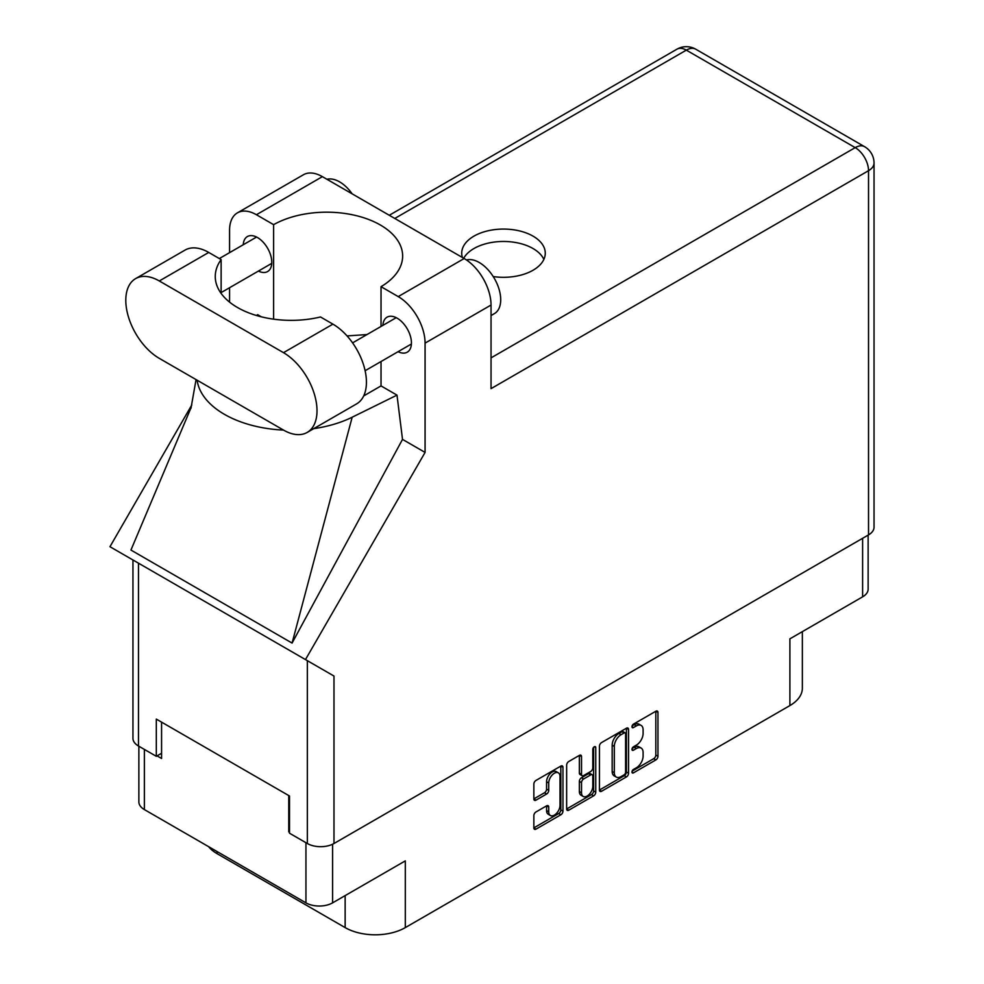 <?xml version="1.0" encoding="UTF-8"?>
<svg xmlns="http://www.w3.org/2000/svg" width="984" height="984" viewBox="0 0 984 984"><rect width="100%" height="100%" fill="white"/><g stroke="black" fill="none" stroke-linecap="round" stroke-linejoin="round"><path stroke-width="1.48" d="M558.358 772.834L556.206 771.591A7.983 4.6 120 0 0 552.221 771.985A7.983 4.6 120 0 0 546.575 781.751L548.728 782.993A7.983 4.6 120 0 1 554.373 773.227A7.983 4.6 120 0 1 558.358 772.834A7.983 4.6 120 0 1 560.007 776.474L560.007 805.342A7.983 4.6 120 0 1 556.526 813.362A7.983 4.6 120 0 1 550.376 815.502A7.983 4.6 120 0 1 548.728 811.849L548.728 807.04A2.977 1.722 120 0 0 548.113 805.675A2.977 1.722 120 0 0 546.624 805.822L535.972 811.972A2.977 1.722 120 0 0 533.857 815.625L533.857 827.925A2.977 1.722 120 0 0 534.472 829.291A2.977 1.722 120 0 0 535.972 829.143L560.855 814.777A2.977 1.722 120 0 0 562.959 811.124L562.959 767.286A2.977 1.722 120 0 0 562.344 765.921A2.977 1.722 120 0 0 560.855 766.069L535.972 780.435A2.977 1.722 120 0 0 533.857 784.088L533.857 798.946A2.977 1.722 120 0 0 534.472 800.312A2.977 1.722 120 0 0 535.972 800.164L546.624 794.014A2.977 1.722 120 0 0 548.728 790.361L548.728 782.993M594.274 746.77L595.75 747.619A2.091 1.205 120 0 0 595.32 746.671A2.091 1.205 120 0 0 594.274 746.77A2.091 1.205 120 0 0 592.798 749.328L592.798 767.84A2.977 1.722 120 0 1 590.695 771.493L583.635 775.564A2.977 1.722 120 0 1 582.134 775.712A2.977 1.722 120 0 1 581.519 774.346L581.519 756.573A2.977 1.722 120 0 0 580.904 755.208A2.977 1.722 120 0 0 579.416 755.355L581.519 756.573M599.441 746.229L599.441 790.054A2.977 1.722 120 0 0 600.068 791.419A2.977 1.722 120 0 0 601.556 791.271L626.439 776.905A2.977 1.722 120 0 0 628.542 773.252L628.542 729.427A2.977 1.722 120 0 0 627.927 728.062A2.977 1.722 120 0 0 626.439 728.209L601.556 742.576A2.977 1.722 120 0 0 599.441 746.229M636.353 767.778L633.45 769.451A2.091 1.205 120 0 0 632.085 771.284A2.091 1.205 120 0 0 632.404 772.957A2.091 1.205 120 0 0 633.45 772.858L655.861 759.919A2.977 1.722 120 0 0 657.964 756.265L657.964 712.441A2.977 1.722 120 0 0 657.349 711.075A2.977 1.722 120 0 0 655.861 711.223L633.45 724.15A2.091 1.205 120 0 0 632.085 725.995A2.091 1.205 120 0 0 632.404 727.668A2.091 1.205 120 0 0 633.45 727.57L636.353 725.897A9.545 5.51 120 0 1 641.125 725.417A9.545 5.51 120 0 1 643.106 729.784L643.106 733.437A9.545 5.51 120 0 1 636.353 745.134L633.45 746.807A2.091 1.205 120 0 0 632.085 748.639A2.091 1.205 120 0 0 632.404 750.312A2.091 1.205 120 0 0 633.45 750.214L636.353 748.541A9.545 5.51 120 0 1 641.125 748.061A9.545 5.51 120 0 1 643.106 752.44L643.106 756.081A9.545 5.51 120 0 1 636.353 767.778M593.647 795.835L568.764 810.201A2.977 1.722 120 0 1 567.276 810.349A2.977 1.722 120 0 1 566.649 808.983L591.495 794.605L593.647 795.835A2.977 1.722 120 0 0 595.75 792.181L595.75 747.619M568.764 810.201L566.649 808.983L566.649 765.158A2.977 1.722 120 0 1 568.764 761.505L579.416 755.355M868.134 535.111L868.134 589.158A18.844 10.873 180 0 1 862.611 596.845L789.894 638.837L789.894 705.577L405.31 927.604A42.533 24.563 180 0 1 345.15 927.604L345.15 895.6M405.31 927.604L405.31 860.877L332.592 902.857A18.844 10.873 180 0 1 305.95 902.857L144.377 809.586A18.844 10.873 180 0 1 138.867 801.886L138.867 746.229M217.107 851.566L217.107 853.681L345.15 927.604M217.107 853.681A42.533 24.563 180 0 1 208.608 846.658M802.354 631.642L802.354 688.21A42.533 24.563 180 0 1 789.894 705.577M289.505 831.468L288.755 831.911L289.505 832.341M288.755 831.911L288.755 795.564M157.059 755.872L161.573 758.479L161.573 722.133M641.125 748.061L638.973 746.819A9.545 5.51 120 0 0 634.2 747.299L636.353 748.541M632.134 748.492L634.2 747.299M641.125 725.417L638.973 724.175A9.545 5.51 120 0 0 634.2 724.654L636.353 725.897M632.134 725.848L634.2 724.654M632.134 771.136L653.708 758.676A2.977 1.722 120 0 0 655.824 755.023L655.824 711.247L657.964 712.441M601.556 791.271L599.441 790.054L624.287 775.663A2.977 1.722 120 0 0 626.402 772.01L626.402 728.221M624.114 774.839A2.091 1.205 120 0 0 625.59 772.28L625.59 733.806A2.091 1.205 120 0 0 625.16 732.846A2.091 1.205 120 0 0 624.114 732.957L621.064 734.716A9.545 5.51 120 0 0 614.311 746.401L614.311 772.711A9.545 5.51 120 0 0 616.292 777.077A9.545 5.51 120 0 0 621.064 776.597L624.114 774.839M625.16 732.846L623.02 731.604A2.091 1.205 120 0 0 621.974 731.715L624.114 732.957M616.292 777.077L614.139 775.835A9.545 5.51 120 0 1 612.171 771.468L612.171 745.171A9.545 5.51 120 0 1 618.911 733.474L621.974 731.715M579.367 755.38L579.367 773.104A2.977 1.722 120 0 0 579.994 774.469L582.134 775.712M593.61 747.348L593.61 790.951L595.75 792.181M581.519 792.796A7.983 4.6 120 0 0 583.168 796.45A7.983 4.6 120 0 0 589.318 794.309A7.983 4.6 120 0 0 592.798 786.278L592.798 776.118A2.977 1.722 120 0 0 592.183 774.752A2.977 1.722 120 0 0 590.695 774.9L583.635 778.971A2.977 1.722 120 0 0 581.519 782.624L581.519 792.796L579.367 791.554A7.983 4.6 120 0 0 581.027 795.207L583.168 796.45M592.183 774.752L590.031 773.51A2.977 1.722 120 0 0 588.543 773.658L590.695 774.9M579.367 791.554L579.367 781.394A2.977 1.722 120 0 1 581.482 777.741L588.543 773.658M591.495 794.605A2.977 1.722 120 0 0 593.61 790.951M550.376 815.502L548.236 814.26A7.983 4.6 120 0 1 546.575 810.607L546.575 805.847M533.857 798.897L544.472 792.772A2.977 1.722 120 0 0 546.575 789.119L546.575 781.751M533.857 827.876L558.703 813.534A2.977 1.722 120 0 0 560.818 809.881L560.818 766.093M307.192 432.419L356.614 403.883A47.404 27.367 -120 0 0 366.429 382.186A47.404 27.367 -120 0 0 332.912 324.142L320.501 316.971A75.965 43.849 0 0 1 215.262 276.504A75.965 43.849 0 0 1 221.129 259.604L208.731 252.445A47.404 27.367 -120 0 0 185.029 250.096L135.607 278.62A47.404 27.367 -120 0 0 128.35 316.602A47.404 27.367 -120 0 0 159.31 358.373L283.49 430.069A47.404 27.367 -120 0 0 307.192 432.419A47.404 27.367 -120 0 0 317.008 410.722A47.404 27.367 -120 0 0 283.49 352.666L159.31 280.969A47.404 27.367 -120 0 0 135.607 278.62M326.971 179.297A30.381 17.54 60 0 1 352.174 193.848M466.49 259.96A30.381 17.54 60 0 1 488.913 270.76A30.381 17.54 60 0 1 500.708 299.702A30.381 17.54 60 0 1 494.411 313.613L491.041 315.557M398.077 351.682A20.209 11.66 -120 0 0 407.253 352.186A20.209 11.66 -120 0 0 411.435 342.936A20.209 11.66 -120 0 0 402.616 322.592A20.209 11.66 -120 0 0 387.044 317.18A20.209 11.66 -120 0 0 382.887 325.372M258.435 271.055A20.209 11.66 -120 0 0 267.599 271.559A20.209 11.66 -120 0 0 271.781 262.31A20.209 11.66 -120 0 0 262.962 241.966A20.209 11.66 -120 0 0 247.39 236.554A20.209 11.66 -120 0 0 243.245 244.745M493.218 276.565A41.783 24.12 0 0 0 533.045 270.243A41.783 24.12 0 0 0 545.271 253.183A41.783 24.12 0 0 0 519.49 230.908A41.783 24.12 0 0 0 473.956 236.135A41.783 24.12 0 0 0 461.717 253.183A41.783 24.12 0 0 0 462.394 257.488M463.71 258.251A41.783 24.12 180 0 1 473.956 248.534A41.783 24.12 180 0 1 514.349 242.298A41.783 24.12 180 0 1 543.869 259.395M237.427 212.852L303.392 174.771A37.982 21.931 60 0 1 322.383 176.653L256.418 214.733A37.982 21.931 -120 0 0 237.427 212.852A37.982 21.931 -120 0 0 229.567 230.244L229.567 252.642M868.528 534.89L868.528 170.699A18.844 10.873 180 0 0 874.038 163.012L874.038 527.203A18.844 10.873 180 0 1 868.528 534.89L333.982 843.509A18.844 10.873 180 0 1 307.34 843.509L307.34 660.67L333.982 676.045L305.471 659.587L425.076 452.419L425.076 343.121A37.982 21.931 -120 0 0 398.225 296.602L464.177 258.521L322.383 176.653M464.177 258.521A37.982 21.931 60 0 1 491.041 305.04L491.041 388.643L868.528 170.699A18.844 10.873 60 0 0 855.207 147.625L686.328 50.135L394.781 218.46M398.225 296.602L381.029 286.676L381.029 326.442M381.029 361.534L381.029 385.913A75.965 43.849 180 0 1 380.39 386.281L363.686 395.925M313.736 428.643A94.193 54.378 0 0 0 352.174 417.216L396.995 395.125L381.029 385.913M396.995 395.125L402.517 439.393L425.076 452.419M191.29 407.105L130.946 550.056L292.076 643.081L402.517 439.393M305.471 659.587L109.962 546.71L191.794 404.965M273.613 319.16L273.613 224.66L256.418 214.733M229.567 302.113L229.567 287.722M261.387 316.836L257.66 314.683L256.455 315.495M307.34 660.67L138.473 563.168L138.473 746.007L156.308 756.302L161.573 753.264M138.473 746.007A18.844 10.873 180 0 1 132.951 738.32L132.951 559.982M307.34 843.509L289.505 833.214L289.505 795.995L156.308 719.095L156.308 756.302M138.473 563.168C131.29 559.023 131.29 559.023 138.473 563.168M381.029 286.676A75.965 43.849 0 0 0 402.641 256.037A75.965 43.849 0 0 0 356.171 215.619A75.965 43.849 0 0 0 273.613 224.66M366.971 334.56L347.057 335.925M197.12 380.205A94.193 54.378 0 0 0 283.503 430.082M352.174 417.216L292.076 643.081M221.129 293.404L221.129 259.604M862.611 596.845L862.611 538.297M332.592 844.235L332.592 902.857M305.95 902.857L305.95 842.698M144.377 749.414L144.377 809.586M631.974 749.365L633.45 750.214M631.974 726.709L633.45 727.57M655.824 755.023L657.964 756.265M653.708 758.676L655.861 759.919M631.974 772.01L633.45 772.858M626.439 728.209L628.542 729.427M626.402 772.01L628.542 773.252M624.287 775.663L626.439 776.905M618.911 733.474L621.064 734.716M612.171 745.171L614.311 746.401M612.171 771.468L614.311 772.711M579.367 773.104L581.519 774.346M581.482 777.741L583.635 778.971M579.367 781.394L581.519 782.624M546.624 805.822L548.728 807.04M546.575 810.607L548.728 811.849M546.575 789.119L548.728 790.361M544.472 792.772L546.624 794.014M533.857 798.946L535.972 800.164M560.855 766.069L562.959 767.286M560.818 809.881L562.959 811.124M558.703 813.534L560.855 814.777M533.857 827.925L535.972 829.143M491.041 357.881L855.207 147.625A18.844 10.873 120 0 1 864.616 146.702L695.75 49.2A18.844 10.873 120 0 0 686.328 50.135A18.844 10.873 60 0 0 676.918 49.2L389.27 215.275M491.041 305.04L425.076 343.121M333.982 676.045L333.982 843.509M208.731 252.445L159.31 280.969M332.912 324.142L283.49 352.666M352.579 342.875L396.208 317.684M219.321 258.558L256.566 237.058M221.129 292.592L271.756 263.368M365.113 370.722L411.41 343.994M196.062 379.59L190.982 408.249M695.75 49.2A18.844 18.844 0 0 0 676.918 49.2M874.038 163.012A18.844 18.844 0 0 0 864.616 146.702"/></g></svg>
